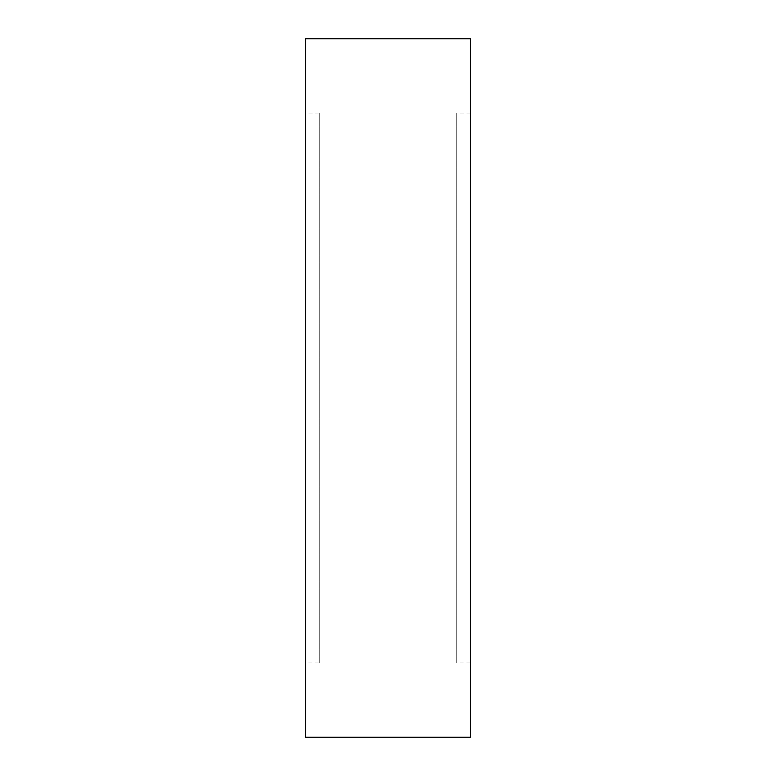 <?xml version="1.0" encoding="UTF-8"?>
<svg xmlns="http://www.w3.org/2000/svg" width="776" height="776" viewBox="0 0 776 776"><rect width="100%" height="100%" fill="white"/><g stroke="black" fill="none" stroke-linecap="round" stroke-linejoin="round"><path stroke-width="0.58" stroke-dasharray="3.88 2.91" d="M319.256 662.956L319.256 113.044L319.256 662.956L305.511 662.956L305.511 113.044L305.511 662.956M319.256 113.044L305.511 113.044M470.489 662.956L470.489 113.044L470.489 662.956L456.744 662.956L456.744 113.044L456.744 662.956M470.489 113.044L456.744 113.044M305.511 38.8L305.511 737.2M470.489 38.8L470.489 737.2"/><path stroke-width="1.16" d="M470.489 737.2L470.489 38.8L305.511 38.8L305.511 737.2L470.489 737.2"/></g></svg>
